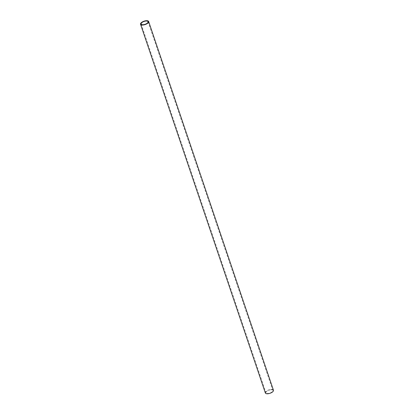 <?xml version="1.0" encoding="UTF-8"?>
<svg xmlns="http://www.w3.org/2000/svg" width="414" height="414" viewBox="0 0 414 414"><rect width="100%" height="100%" fill="white"/><g stroke="black" fill="none" stroke-linecap="round" stroke-linejoin="round"><path stroke-width="0.31" stroke-dasharray="2.07 1.55" d="M270.999 389.765A3.638 1.516 161.3 0 1 272.852 390.443A3.638 1.516 161.3 0 1 269.892 393.046A3.638 1.516 161.3 0 1 265.959 392.777A3.638 1.516 161.3 0 1 267.392 390.873A3.638 1.516 161.3 0 1 270.999 389.765M265.348 392.984A4.28 1.785 161.3 0 1 267.035 390.744A4.28 1.785 161.3 0 1 271.284 389.439A4.28 1.785 161.3 0 1 273.463 390.236M141.148 24.038L265.959 392.777M148.041 21.704L272.852 390.443"/><path stroke-width="0.62" d="M148.652 21.497L273.463 390.236A4.28 1.785 161.3 0 1 269.98 393.3A4.28 1.785 161.3 0 1 265.348 392.984L140.537 24.245A4.28 1.785 161.3 0 1 142.225 22.004A4.28 1.785 161.3 0 1 146.473 20.7A4.28 1.785 161.3 0 1 148.652 21.497A4.28 1.785 161.3 0 1 145.164 24.561A4.28 1.785 161.3 0 1 140.537 24.245M146.189 21.026A3.638 1.516 161.3 0 1 148.041 21.704A3.638 1.516 161.3 0 1 145.081 24.307A3.638 1.516 161.3 0 1 141.148 24.038A3.638 1.516 161.3 0 1 142.576 22.133A3.638 1.516 161.3 0 1 146.189 21.026"/></g></svg>
